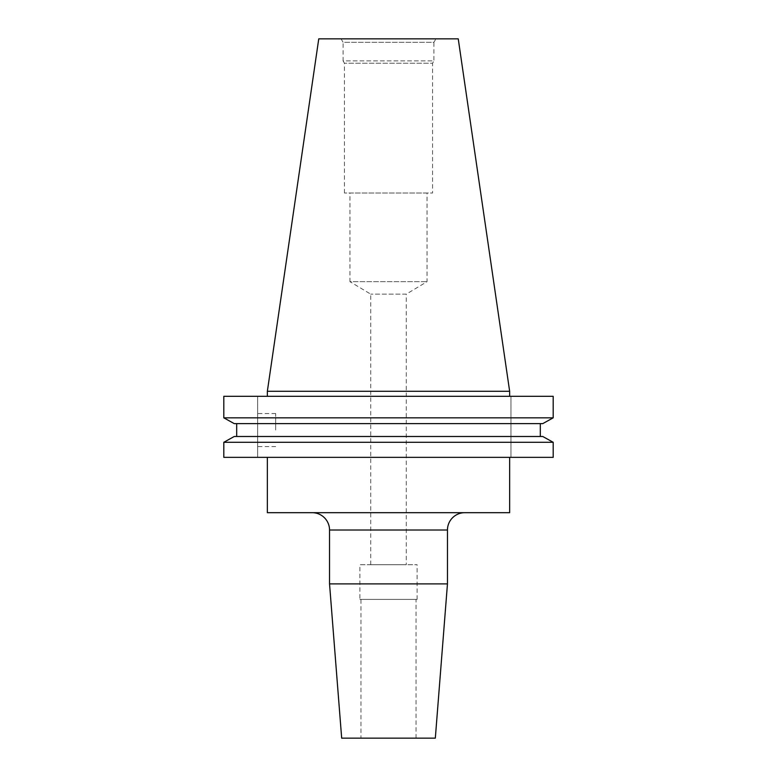<?xml version="1.0" encoding="UTF-8"?>
<svg xmlns="http://www.w3.org/2000/svg" width="777" height="777" viewBox="0 0 777 777"><rect width="100%" height="100%" fill="white"/><g stroke="black" fill="none" stroke-linecap="round" stroke-linejoin="round"><path stroke-width="0.58" stroke-dasharray="3.88 2.91" d="M257.663 430.06L257.663 413.539L257.663 430.06M275.699 430.06L275.699 413.539L275.699 430.06M464.811 512.684L312.189 512.684L464.811 512.684M370.726 564.714L370.726 294.143L349.951 281.662L427.049 281.662L349.951 281.662L349.951 193.036L427.049 193.036L427.049 281.662L406.274 294.143L370.726 294.143L406.274 294.143L406.274 564.714L370.726 564.714L406.274 564.714M359.887 599.397L417.113 599.397L359.887 599.397L359.887 564.714L417.113 564.714L359.887 564.714M417.113 599.397L417.113 564.714M360.965 738.15L416.035 738.15L360.965 738.15L360.965 599.397L416.035 599.397L360.965 599.397M416.035 738.15L416.035 599.397M509.644 457.352L267.356 457.352L509.644 457.352M344.444 193.036L344.444 63.238L343.084 60.878L433.916 60.878L432.556 63.238L344.444 63.238L432.556 63.238L432.556 193.036L344.444 193.036L432.556 193.036M341.084 38.85L343.084 42.317L433.916 42.317L433.916 60.878L343.084 60.878L343.084 42.317L433.916 42.317L435.916 38.85L341.084 38.85L435.916 38.85M509.644 396.309L267.356 396.309L509.644 396.309M553.185 442.288L223.815 442.288L223.815 457.352L553.185 457.352M234.227 436.499L542.773 436.499M236.684 423.62L540.316 423.62L236.684 423.62L236.684 436.499M540.316 436.499L540.316 423.62L542.773 423.62L540.316 423.62M234.227 423.62L542.773 423.62M553.185 396.309L223.815 396.309L257.663 396.309L223.815 396.309L223.815 417.832L553.185 417.832M267.356 391.278L509.644 391.278M318.755 38.85L458.245 38.85M427.049 193.036L349.951 193.036M267.356 512.684L509.644 512.684M447.465 583.886L329.535 583.886M435.324 738.15L341.676 738.15M257.663 457.352L257.663 396.309L257.663 457.352M510.965 457.352L510.965 396.309L510.965 457.352M329.535 530.021L447.465 530.021M275.699 413.539L257.663 413.539M275.699 446.571L257.663 446.571"/><path stroke-width="1.17" d="M447.465 583.886L329.535 583.886L341.676 738.15L435.324 738.15L447.465 583.886L447.465 530.021A17.347 17.347 0 0 1 464.811 512.684M329.535 583.886L329.535 530.021A17.347 17.347 0 0 0 312.189 512.684M267.356 457.352L267.356 512.684L509.644 512.684L509.644 457.352M267.356 391.278L509.644 391.278L458.245 38.85L318.755 38.85L267.356 391.278L267.356 396.309M509.644 391.278L509.644 396.309M553.185 457.352L223.815 457.352L223.815 442.288L234.227 436.499L223.815 442.288L553.185 442.288L553.185 457.352L553.185 442.288L542.773 436.499L553.185 442.288M542.773 436.499L234.227 436.499M540.316 423.62L540.316 436.499M236.684 436.499L236.684 423.62M542.773 423.62L553.185 417.832L542.773 423.62L234.227 423.62L223.815 417.832L234.227 423.62M553.185 417.832L223.815 417.832L223.815 396.309L553.185 396.309L553.185 417.832L553.185 396.309M447.465 530.021L329.535 530.021"/></g></svg>
